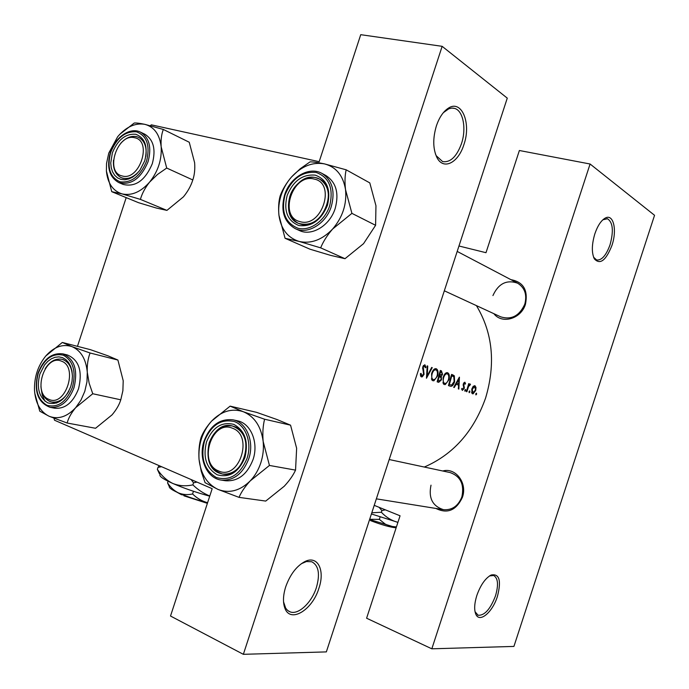 <?xml version="1.0" encoding="UTF-8"?>
<svg xmlns="http://www.w3.org/2000/svg" width="689" height="689" viewBox="0 0 689 689"><rect width="100%" height="100%" fill="white"/><g stroke="black" fill="none" stroke-linecap="round" stroke-linejoin="round"><path stroke-width="1.03" d="M436.387 125.898C439.186 117.655 443.044 111.842 447.945 108.449C461.509 98.699 471.62 123.038 463.895 144.638C458.323 162.888 443.415 170.519 436.981 157.609C432.907 148.97 432.709 138.403 436.387 125.898M435.422 153.914L436.301 155.8L442.614 161.588C450.33 162.725 456.609 156.773 461.449 143.734C466.599 128.757 463.215 110.524 454.525 108.388L451.743 108.087L448.849 108.759L443.354 112.669M285.737 586.727C290.121 574.54 296.468 566.177 304.771 561.63C317.646 554.929 325.251 570.087 318.912 588.242C312.401 610.213 290.009 623.76 284.772 607.887C282.783 602.186 283.101 595.132 285.737 586.727M283.532 601.79L285.685 608.189L287.64 610.454L290.069 611.849C298.337 615.243 311.729 602.617 316.406 587.519C320.23 574.015 318.662 565.419 311.704 561.742L306.424 561.535L301.274 563.748M594.848 233.847C597.57 225.923 600.963 220.713 605.02 218.215C613.356 213.056 617.361 229.816 611.927 245.473C605.924 260.563 600.076 265.032 594.366 258.892C591.532 252.872 591.696 244.526 594.848 233.847M593.599 257.23L596.64 259.986C601.695 260.52 606.156 255.455 610.041 244.793C613.787 230.97 612.926 222.28 607.457 218.74L602.884 219.782M476.84 595.451C480.577 585.004 485.34 578.2 491.136 575.022C499.404 573.437 501.506 580.56 497.424 596.39C492.583 612.228 479.535 623.312 475.832 614.244C474.015 609.782 474.351 603.521 476.84 595.451M475.031 611.72L478.123 615.26C484.6 615.639 490.396 609.154 495.503 595.821C498.681 584.84 498.052 578.062 493.634 575.487L489.517 575.926M510.911 279.656C523.382 281.956 528.23 290.129 525.474 304.185C521.203 318.886 501.954 324.476 493.875 313.684M444.327 290.792L500.757 316.862C511.462 320.101 519.472 315.863 524.794 304.159C527.214 294.728 524.829 287.735 517.628 283.188C506.656 279.441 498.423 283.567 492.936 295.572M442.734 470.992C455.584 467.245 467.616 483.006 462.422 497.294C456.264 510.403 447.437 514.123 435.93 508.456M431.013 485.177C428.351 497.975 432.494 506.139 443.44 509.662C452.044 510.334 458.185 506.088 461.863 496.933C464.472 484.47 460.571 476.349 450.15 472.576L389.199 459.529M476.426 305.623C492.756 332.847 495.813 363.646 485.607 398.001C473.713 431.452 453.284 454.464 424.321 467.047M475.901 394.909L476.616 394.168L476.469 393.143L475.754 393.884L475.901 394.909M472.516 393.781L473.11 393.832L475.72 390.422L475.987 387.442L474.885 385.633L473.102 386.451L471.793 389.087L472.008 393.462L472.516 393.781M469.166 392.67L469.889 391.92L469.734 390.878L469.02 391.628L469.166 392.67M466.875 391.748L466.401 391.593L468.718 383.652L469.192 383.816L468.882 384.996L470.165 383.997L470.019 385.177L468.589 386.408L466.875 391.748M464.963 391.266L465.695 390.517L465.54 389.466L464.817 390.215L464.963 391.266M462.353 390.396L464.222 388.493L463.783 384.049L464.575 383.144L465.023 384.221L465.531 383.644L464.834 382.154L463.292 383.928L463.731 388.372L462.638 389.414L462.13 388.32L461.578 388.949L462.353 390.396M459.434 377.176L458.857 389.078L458.331 388.897L458.624 385.125L456.152 384.29L454.232 387.528L453.689 387.347L459.365 377.15M454.129 381.568L451.622 385.099L448.815 384.479L449.314 384.634L451.786 375.746L453.793 376.797L454.129 381.568L454.619 381.732C453.465 385.254 451.984 386.736 450.167 386.176L448.453 385.599L451.571 374.411L452.682 374.807L451.571 374.411M444.276 384.522L445.309 384.557L448.987 379.648C449.796 375.961 449.306 373.645 447.523 372.68C445.688 372.43 444.198 374.101 443.07 377.684L443.406 383.919L444.276 384.522M438.695 382.343L437.145 381.827L440.314 370.467L441.425 370.863L442.545 374.325L441.244 376.513L441.511 379.777L438.695 382.343M432.838 380.707L433.906 380.75L437.679 375.781C438.488 372.034 437.98 369.666 436.146 368.684C434.242 368.426 432.718 370.114 431.572 373.748L431.943 380.095L432.838 380.707M432.236 367.633L426.465 378.261L427.189 365.868L427.757 366.066L427.266 375.858L431.676 367.444L432.236 367.633L431.676 367.444M421.392 376.892L422.228 376.849L424.079 374.368L423.253 367.073L424.493 365.902L425.285 367.805L425.948 367.254L424.837 364.714L422.702 366.936L423.546 374.17L421.771 375.72L421.057 373.36L420.368 373.774L420.755 376.358L421.392 376.892M454.619 381.732L454.335 375.824L452.682 374.807M150.288 125.674L151.339 124.838L319.179 161.682L360.735 34.683L442.149 46.327L243.355 654.317L326.345 651.897L507.276 98.139L442.149 46.327M374.23 505.347L400.059 515.794L366.6 618.214L431.831 648.814L590.085 164.008L654.55 215.295L513.925 646.42L431.831 648.814M53.983 418.257L54.526 420.221L212.178 488.69L170.51 616.026L243.355 654.317M77.461 346.343L126.199 197.622M458.96 245.999L485.995 252.699L519.377 150.503L590.085 164.008M475.754 393.893L476.616 394.168M475.229 387.192L475.987 387.442M473.334 386.193L474.635 386.607L475.72 390.422M475.255 390.267L472.826 392.825L472.258 389.251L474.635 386.607M471.534 392.411L472.826 392.825M471.784 389.096L472.258 389.251M469.011 391.636L469.889 391.92M468.709 383.661L469.192 383.816M468.408 384.841L468.882 384.996M469.605 384.126L470.501 384.41M469.071 384.712L469.82 384.953M468.029 386.228L468.589 386.408M464.808 390.224L465.695 390.517M464.834 383.42L465.531 383.644M463.714 382.869L464.575 383.144M463.301 383.894L463.783 384.049M463.146 384.643L463.714 384.824M463.663 386.96L464.412 387.201M463.74 388.338L464.222 388.493M461.587 389.07L462.638 389.414M455.618 384.118L456.152 384.29M458.874 379.338L458.693 383.911L456.747 383.248L458.874 379.338L458.331 379.174M456.747 383.248L458.693 383.911M451.45 374.911L454.335 375.824M451.286 375.591L451.786 375.746M448.815 384.479L449.314 384.634M448.487 379.493L448.987 379.648M447.282 373.86C448.711 374.627 449.116 376.495 448.487 379.475C447.497 382.361 446.205 383.661 444.62 383.377C443.242 382.662 442.898 380.819 443.578 377.856C444.517 374.954 445.749 373.619 447.282 373.86L445.464 373.283M442.863 382.808L444.62 383.377M443.07 377.693L443.578 377.856M440.03 371.664L441.244 372.069L442.545 374.325M438.962 375.781L441.244 376.513M438.764 376.487L440.65 377.271L441.511 379.777M442.028 374.17L439.608 375.488L440.547 371.827M441.003 379.605L438.764 381.095L438.032 380.853L439.281 376.65M438.032 380.853L438.764 381.095M437.153 375.617L437.679 375.781M435.887 369.881C437.377 370.665 437.799 372.568 437.162 375.6C436.146 378.528 434.828 379.846 433.192 379.544C431.77 378.812 431.4 376.935 432.098 373.929C433.054 370.983 434.32 369.631 435.887 369.881L434.018 369.287M431.374 378.959L433.192 379.544M431.572 373.757L432.098 373.929M427.189 365.885L427.757 366.066M426.698 375.677L427.266 375.858M420.419 375.281L421.771 375.72M425.165 367.004L425.948 367.254M423.296 365.514L424.493 365.902M422.71 366.901L423.253 367.073M422.546 368.494L423.261 368.727M422.831 369.864L423.752 370.157M423.537 374.196L424.079 374.368M134.639 137.74C117.38 132.839 104.435 172.328 122.117 175.936C139.454 181.457 152.76 140.849 134.639 137.74M122.814 178.218L121.29 177.693C115.511 174.756 112.91 168.908 113.487 160.167C112.91 168.908 115.511 174.756 121.29 177.693C127.663 179.915 133.847 177.461 139.85 170.329C134.501 176.797 128.826 179.433 122.814 178.218M120.713 143.338C125.717 137.852 130.97 135.604 136.456 136.603L138.653 137.361C144.569 140.685 146.981 147.033 145.87 156.386C146.981 147.033 144.569 140.685 138.653 137.361C132.615 134.984 126.638 136.982 120.713 143.338M163.319 129.454L189.251 142.244L194.625 162.733C195.116 169.261 194.505 175.006 192.799 179.958C190.999 185.772 187.882 191.396 183.455 196.83L166.927 210.386L140.401 199.388C142.029 193.54 145.103 187.778 149.616 182.103L157.48 174.481L166.704 168.047L161.174 146.843C160.735 140.108 161.459 134.312 163.319 129.454L144.802 124.33C139.824 123.279 136.301 122.849 134.243 123.03L119.765 134.329M166.927 210.386L156.3 208.026L138.515 202.678L111.739 191.688L106.407 171.036L106.537 163.448L108.776 153.087L117.647 136.741C126.113 126.871 135.165 122.728 144.802 124.33C154.215 126.862 159.667 134.364 161.174 146.843C161.889 159.71 158.039 171.466 149.616 182.103C140.763 192.05 131.565 195.977 122.013 193.885L140.401 199.388M112.35 152.932C117.741 139.721 125.544 133.494 135.776 134.269C145.172 137.946 148.161 146.8 144.742 160.821L139.867 170.312L136.491 174.136L132.719 177.073L128.74 178.985L124.761 179.769L120.98 179.407L117.586 177.917L114.744 175.376L112.6 171.923L111.239 167.737L110.74 163.017L112.35 152.932M118.792 182.585L123.107 184.411C135.44 187.374 145.172 180.475 152.295 163.715C156.076 149.479 153.561 139.634 144.742 134.174L140.504 132.142C149.332 137.611 151.847 147.489 148.04 161.786C140.892 178.615 131.143 185.556 118.792 182.585C109.258 177.107 106.45 167.082 110.361 152.51M192.799 179.958L166.704 168.047M111.739 191.688L122.013 193.885C112.824 190.887 107.622 183.274 106.407 171.036M61.416 361.131C44.966 353.707 32.013 393.238 48.876 399.37C65.386 407.457 78.718 366.798 61.416 361.131M49.668 401.386C44.561 398.931 41.641 393.953 40.909 386.443C41.84 395.116 45.448 400.309 51.727 402.023L49.668 401.386M45.155 368.718C49.935 361.329 55.533 358.185 61.941 359.279L63.328 359.718C68.986 362.293 72.018 367.848 72.431 376.375C71.906 367.022 68.409 361.329 61.941 359.279C55.533 358.185 49.935 361.329 45.155 368.718M68.952 390.999C64.241 399.224 58.505 402.893 51.727 402.023C58.505 402.893 64.241 399.224 68.952 390.999M87.288 372.301L86.96 381.801L84.799 391.3L80.957 400.111L75.712 407.621L92.757 393.746L89.139 383.162L87.288 372.301C86.986 365.153 87.916 358.719 90.07 352.992L71.949 346.627L62.311 342.459L45.775 355.989C54.018 346.8 62.742 343.673 71.949 346.627C80.914 350.512 86.03 359.072 87.288 372.301M70.743 386.598C65.197 399.956 57.523 405.373 47.739 402.85C39.006 397.493 36.379 387.89 39.867 374.032L44.552 364.929L47.756 361.398L51.339 358.805L55.12 357.264L58.918 356.876L62.553 357.651L65.825 359.572L68.581 362.535L70.666 366.41L71.975 371.001L72.431 376.065L72.018 381.361L70.743 386.598M78.546 388.76C82.714 371.164 79.002 359.908 67.41 354.981L62.871 353.862C74.472 358.797 78.176 370.105 73.981 387.761C68.521 401.678 60.554 408.198 50.099 407.311L54.707 408.215C65.154 409.102 73.094 402.617 78.546 388.76M62.311 342.459L90.354 349.65L107.88 355.791L117.905 360.046L123.21 380.741L122.883 390.697L120.782 399.809L92.757 393.746M117.905 360.046L90.07 352.992M120.782 399.809C119.249 404.796 116.329 409.826 112.023 414.89L95.547 428.274L67.117 423.02C68.469 418.016 71.329 412.883 75.712 407.621C67.1 416.836 58.229 419.722 49.117 416.259L67.117 423.02M34.76 393.204L39.781 411.195L49.117 416.259C40.375 411.919 35.501 403.272 34.51 390.327C34.157 377.21 37.912 365.764 45.775 355.989M41.064 387.985L42.262 395.167L45 401.239M263.155 441.425C263.878 448.617 263.095 455.748 260.821 462.819C258.478 469.864 254.956 475.884 250.253 480.87L269.451 465.445L263.155 441.425C262.466 433.303 262.94 425.897 264.585 419.222L243.303 411.721L230.126 406.14L211.557 421.143C206.588 426.749 203.074 432.261 201.016 437.679C199.164 444.138 198.501 451.373 199.043 459.374L201.197 471.19L205.081 482.679L217.896 489.371L239.023 497.363C241.262 492.092 245.008 486.598 250.253 480.87C239.996 490.895 229.213 493.729 217.896 489.371C207.01 484.031 200.723 474.032 199.043 459.374C198.122 444.56 202.29 431.822 211.557 421.143C221.307 411.135 231.892 407.991 243.303 411.721C254.474 416.492 261.097 426.396 263.155 441.425M244.948 457.496C238.609 472.353 229.385 478.123 217.259 474.799C206.338 468.322 202.764 457.341 206.519 441.856C212.591 427.309 221.669 421.487 233.76 424.372C244.957 430.539 248.686 441.58 244.948 457.496M209.258 442.691C205.572 459.279 210.016 469.726 222.599 474.049C232.615 474.738 239.979 469.088 244.707 457.117C248.316 440.874 244.113 430.47 232.107 425.897C221.729 424.794 214.115 430.392 209.258 442.691M253.018 459.649C258.909 442.76 250.865 423.261 237.386 420.798L233.097 419.851C246.602 422.314 254.663 441.899 248.738 458.865C242.855 473.791 233.674 480.862 221.212 480.078L225.57 480.75C238.006 481.533 247.162 474.506 253.018 459.649M230.126 406.14L256.541 412.341L277.004 419.532L290.56 425.173L296.64 448.272L295.547 470.122L269.451 465.445M290.56 425.173L264.585 419.222M295.547 470.122C293.118 475.393 289.346 480.767 284.221 486.262L265.73 501.075L239.023 497.363M346.179 169.821L369.795 182.895L375.953 205.727L375.6 225.312L363.551 243.665L345 258.694L320.652 247.851C323.227 241.529 327.232 235.242 332.649 229.006L351.907 213.357L345.525 189.621C344.664 182.017 344.879 175.419 346.179 169.821L324.407 163.87C318.154 162.544 313.374 161.872 310.067 161.855L300.215 168.762L291.438 177.073C286.314 183.145 282.568 189.389 280.182 195.805C278.657 201.266 278.244 207.742 278.942 215.244C278.227 208.655 278.967 201.963 281.155 195.168C283.412 188.39 286.831 182.361 291.438 177.073C301.463 166.221 312.453 161.82 324.407 163.87C336.12 166.953 343.165 175.54 345.525 189.621C346.937 204.142 342.64 217.268 332.649 229.006C322.09 239.944 310.885 244.078 299.035 241.408L320.652 247.851M287.149 195.487C293.273 180.794 302.652 174.016 315.304 175.161C327.068 179.553 331.116 189.604 327.456 205.305C321.065 220.334 311.523 227.077 298.828 225.518C287.347 220.79 283.455 210.782 287.149 195.487M327.025 205.494C330.264 193.221 327.723 184.402 319.412 179.028C309.301 173.292 294.1 182.404 289.845 196.434C286.521 209.051 289.285 217.982 298.13 223.227C310.61 226.776 320.239 220.859 327.025 205.494M295.305 228.662L299.302 230.479C311.652 236.654 329.962 225.613 335.216 208.371C339.238 193.144 336.103 182.172 325.802 175.462L321.909 173.378C332.227 180.113 335.362 191.129 331.323 206.424C326.043 223.744 307.673 234.854 295.305 228.662C283.989 222.022 280.423 210.782 284.6 194.953M345 258.694L330.694 255.395L309.921 249.177L285.057 238.282L299.035 241.408C287.606 237.748 280.905 229.024 278.942 215.244L285.057 238.282M375.6 225.312L351.907 213.357M369.485 519.851L370.458 519.98M396.425 526.93L390.413 526.284L385.263 524.105L379.346 519.377L380.121 517.017M379.346 519.377L369.674 519.282M397.915 522.348L371.414 513.96M397.923 522.34L397.079 522.133C391.068 520.324 385.823 517.026 381.361 512.254L381.904 510.592L385.349 509.843M381.361 512.254L371.793 512.788M379.088 507.311L381.904 510.592M396.184 527.645L369.605 519.497M396.141 527.791C390.525 527.352 382.016 524.975 370.596 520.643L370.415 519.816M181.241 494.099L181.448 494.711L183.395 494.969M181.448 494.711L176.944 492.213M207.587 502.712L207.398 502.66C201.756 501.049 196.813 498.156 192.567 493.979L193.454 491.274M192.567 493.979C187.649 495.055 182.955 494.702 178.485 492.919C174.136 490.757 170.493 487.416 167.565 482.903L168.099 481.258M167.565 482.903L168.994 486.029M209.723 496.192C195.736 492.316 183.438 488.07 172.801 483.454C163.637 479.346 159.357 476.461 159.951 474.807M209.792 495.985C203.479 493.419 197.838 489.707 192.86 484.867L193.531 482.8L197.011 482.102M192.86 484.867C185.832 486.434 179.14 485.969 172.801 483.454C166.635 480.414 161.484 475.711 157.359 469.347L158.022 467.331L161.614 466.729M191.068 479.518L193.531 482.8M157.359 469.347L159.503 473.937M159.245 465.704L158.022 467.331M207.398 502.66C196.615 499.869 186.977 496.623 178.485 492.919C172 489.974 168.934 487.881 169.305 486.623M207.38 503.34L183.989 495.847L183.739 495.107M218.534 470.923C239.135 480.87 254 435.431 232.494 428.248C212.014 419.145 197.597 463.172 218.534 470.923M234.398 426.586C255.817 433.459 244.569 478.976 222.599 474.049L219.18 473.067C197.717 465.23 210.154 419.989 232.107 425.897L234.398 426.586M300.094 221.643C321.729 228.403 336.577 183.024 314.038 179.037C292.549 173.068 278.158 217.035 300.094 221.643M315.829 177.71L319.412 179.028C339.763 188.183 321.866 231.048 300.645 224.123L298.13 223.227C277.202 214.865 294.005 171.535 315.829 177.71M467.237 388.949L467.71 389.104M463.163 385.556L464.033 385.84M440.305 370.501L441.425 370.863M110.645 152.519C106.838 167.668 110.016 177.443 120.179 181.836C131.53 183.076 140.306 176.22 146.524 161.252C150.314 145.706 146.99 135.897 136.568 131.84C125.243 130.996 116.596 137.895 110.645 152.519M72.448 387.296C76.298 371.543 73.267 360.855 63.354 355.223C52.519 352.828 44.156 358.883 38.239 373.369C34.381 388.699 37.275 399.336 46.938 405.287C57.781 408.095 66.282 402.1 72.448 387.296M247.067 458.357C252.122 443.216 246.145 425.948 234.648 421.659C221.255 418.481 211.204 424.941 204.504 441.038C200.335 458.159 204.288 470.32 216.372 477.52C229.799 481.223 240.03 474.842 247.067 458.357M285.039 194.978C280.94 211.885 285.237 222.969 297.941 228.231C309.774 231.478 324.812 221.023 329.678 205.839C333.734 188.433 329.239 177.297 316.191 172.448C302.178 171.208 291.791 178.709 285.039 194.978M446.515 109.99L447.945 108.449M303.169 562.706L304.771 561.63M454.525 108.388L452.811 108.087M603.564 219.36L605.02 218.215M489.603 575.892L491.136 575.022M607.457 218.74L606.854 218.611M478.123 615.26L477.58 615.027M475.332 612.452L475.832 614.244M593.634 257.29L594.366 258.892M290.069 611.849L288.562 611.117M284.514 605.803L284.772 607.887M436.301 155.8L436.981 157.609M140.504 132.142C130.118 126.767 115.046 137.266 110.369 152.476M51.727 402.023L56.662 403.013L51.727 402.023M62.871 353.862C51.839 352.561 43.545 359.012 37.998 373.214C33.683 391.128 37.723 402.479 50.099 407.311M233.097 419.851C219.886 418.387 210.231 425.371 204.133 440.805M204.125 440.839C198.096 457.996 206.597 478.252 221.212 480.078M321.909 173.378C309.042 166.015 289.923 177.383 284.617 194.918M443.44 509.662L376.349 498.845M457.195 251.425L517.628 283.188"/></g></svg>
